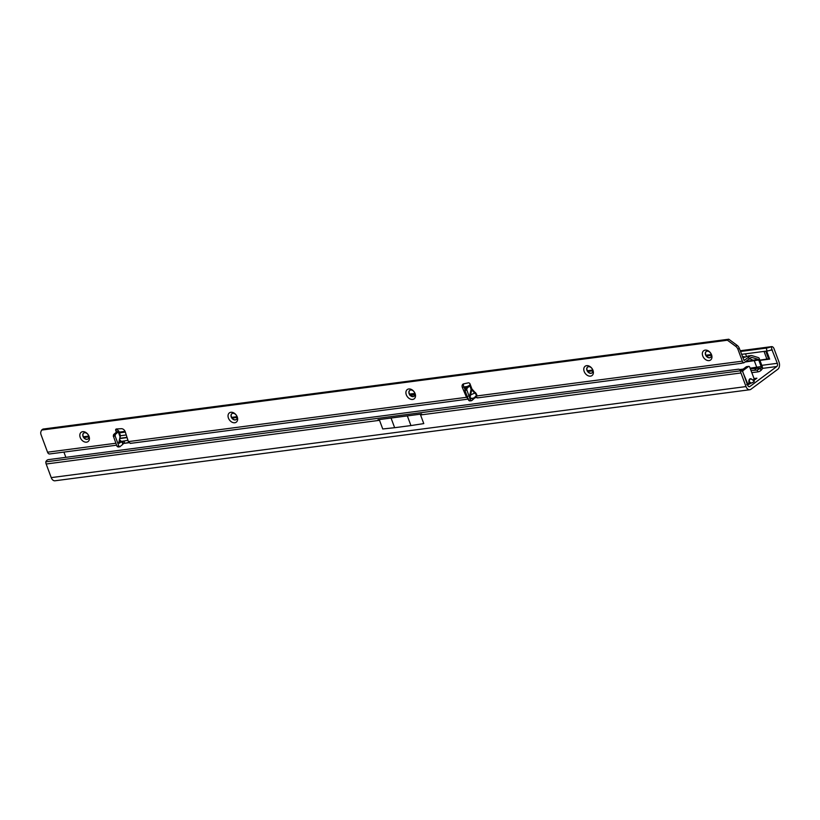 <?xml version="1.0" encoding="UTF-8"?>
<svg xmlns="http://www.w3.org/2000/svg" width="820" height="820" viewBox="0 0 820 820"><rect width="100%" height="100%" fill="white"/><g stroke="black" fill="none" stroke-linecap="round" stroke-linejoin="round"><path stroke-width="1.23" d="M753.826 380.808L754.123 380.962C754.677 381.495 753.693 382.222 751.161 383.165L749.388 383.76L748.721 383.268L749.818 378.994L751.622 379.178L754.082 380.992M753.754 381.884L754.01 380.941L753.754 381.884L751.161 383.165M748.834 386.661L749.88 386.517A2.439 1.558 -97.5 0 1 749.377 386.732A2.439 1.558 -97.5 0 1 747.707 385.318L742.592 371.347L740.614 370.794A3.649 2.706 -74.4 0 0 739.076 369.287A3.649 2.706 -74.4 0 0 738.246 369.226L48.359 459.63A3.649 2.706 -74.4 0 0 45.828 461.834A3.649 2.347 82.5 0 0 46.166 464.007L51.229 477.619A5.484 3.516 82.5 0 0 54.981 480.786L749.767 389.746A5.484 3.516 -97.5 0 0 750.905 389.274L777.801 369.277A5.484 3.516 82.5 0 0 779 362.05L774.049 348.746A3.649 2.347 82.5 0 0 771.548 346.635A3.649 2.347 82.5 0 0 771.353 346.665L771.866 349.679A3.649 0.564 165 0 1 767.038 351.011L741.536 354.353M767.038 351.011L766.259 348.1L740.47 351.483M711.37 355.296L706.399 355.952M592.798 370.835L587.827 371.481M466.447 387.388L464.212 387.686M766.259 348.1A3.649 0.564 -15 0 0 771.087 346.768L740.224 350.816M771.353 346.665L771.866 349.679M749.88 386.517L776.776 366.519A2.439 1.558 82.5 0 0 777.309 363.311L771.917 349.658M742.797 372.116L748.096 384.723L747.614 385.082L751.14 383.073L748.926 381.454L749.367 383.678M753.601 380.634L756.88 378.194L753.887 378.584L754.164 379.106M754.851 379.701L753.959 378.614L754.185 379.209L752.924 380.142M748.803 381.433C749.111 378.86 750.105 378.133 751.776 379.229L752.35 379.721M742.92 372.106A1.22 0.779 -97.5 0 1 743.176 370.496L748.588 366.478A1.22 0.779 -97.5 0 1 749.675 367.083L754.123 378.696M742.592 371.347A3.649 2.706 105.6 0 0 741.731 370.179L746.272 366.786A1.22 0.779 -97.5 0 1 746.794 366.714M741.731 370.179L739.076 369.287M421.634 414.018L378.02 419.737L421.634 414.018L420.557 414.951L740.952 372.967A3.649 2.347 -97.5 0 1 740.614 370.794L45.828 461.834M378.02 419.737L379.527 420.322L382.745 428.973L394.645 427.702L391.16 418.333M740.952 372.967L746.015 386.579A5.484 3.516 -97.5 0 0 749.767 389.746M407.448 416.201L410.933 425.57L423.776 423.602L420.557 414.951M747.204 383.637L746.733 384.631M747.43 384.231L748.834 383.288M754.01 380.941L751.776 379.229M410.933 425.57L394.645 427.702M126.249 434.969L120.376 435.738M237.062 417.441L232.091 418.097M125.327 432.089L119.443 432.857M88.837 436.865L83.876 437.521M759.945 360.38L769.662 359.109L766.669 351.062M746.559 356.577L745.534 353.83M769.662 359.109L768.791 358.832L765.931 351.155M766.884 359.058L764.045 351.401L766.864 359.058L768.791 358.832M766.864 359.058L759.853 360.134M414.91 394.748L410.43 395.332M469.86 400.877L471.705 400.642L474.708 398.007A3.649 2.347 -97.5 0 1 474.698 397.997L475.313 397.228L474.196 397.761L476.194 395.855L476.082 394.41L471.11 389.285L471.91 388.967L470.096 384.078A1.527 1.097 -126.6 0 0 468.353 382.858L463.73 383.832A3.649 2.634 53.4 0 0 462.952 384.18A3.649 2.634 53.4 0 0 462.429 387.675L463.782 386.671A3.649 2.634 53.4 0 1 463.741 383.832M474.636 397.536C472.32 398.674 470.803 398.582 470.085 397.249L471.91 388.967L476.656 394.235L476.84 395.947L476.194 395.855M119.669 439.899L121.965 441.836L118.746 443.118L120.058 436.722C120.499 434.815 120.499 435.071 120.089 437.521L118.736 442.769M705.21 350.119A5.781 4.182 53.4 0 1 711.555 354.783A5.781 4.182 53.4 0 1 709.105 360.595A5.781 4.182 53.4 0 1 702.75 355.941A5.781 4.182 53.4 0 1 705.21 350.119M709.566 357.786A3.649 2.634 -126.6 0 0 710.52 357.407A3.649 2.634 -126.6 0 0 710.827 353.492A3.649 2.634 -126.6 0 0 707.106 351.175A3.649 2.634 -126.6 0 0 706.153 351.544A3.649 2.634 -126.6 0 0 705.846 355.47A3.649 2.634 -126.6 0 0 709.566 357.786M592.542 369.656A3.649 2.634 -126.6 0 0 588.534 366.714A3.649 2.634 -126.6 0 0 587.581 367.083A3.649 2.634 -126.6 0 0 586.976 370.384A3.649 2.634 -126.6 0 0 590.995 373.325A3.649 2.634 -126.6 0 0 591.938 372.946A3.649 2.634 -126.6 0 0 592.542 369.656M586.628 365.659A5.781 4.182 53.4 0 1 592.983 370.322A5.781 4.182 53.4 0 1 590.523 376.134A5.781 4.182 53.4 0 1 584.178 371.47A5.781 4.182 53.4 0 1 586.628 365.659M414.674 392.964A3.649 2.634 -126.6 0 0 410.666 390.012A3.649 2.634 -126.6 0 0 409.713 390.392A3.649 2.634 -126.6 0 0 409.118 393.692A3.649 2.634 -126.6 0 0 413.126 396.634A3.649 2.634 -126.6 0 0 414.079 396.255A3.649 2.634 -126.6 0 0 414.674 392.964M408.76 388.967A5.781 4.182 53.4 0 1 415.115 393.631A5.781 4.182 53.4 0 1 412.655 399.442A5.781 4.182 53.4 0 1 406.31 394.779A5.781 4.182 53.4 0 1 408.76 388.967M236.806 416.263A3.649 2.634 -126.6 0 0 232.798 413.321A3.649 2.634 -126.6 0 0 231.845 413.7A3.649 2.634 -126.6 0 0 231.25 416.99A3.649 2.634 -126.6 0 0 235.258 419.942A3.649 2.634 -126.6 0 0 236.211 419.563A3.649 2.634 -126.6 0 0 236.806 416.263M230.902 412.275A5.781 4.182 53.4 0 1 237.246 416.929A5.781 4.182 53.4 0 1 234.797 422.751A5.781 4.182 53.4 0 1 228.442 418.087A5.781 4.182 53.4 0 1 230.902 412.275M82.676 431.689A5.781 4.182 53.4 0 1 89.021 436.353A5.781 4.182 53.4 0 1 86.571 442.164A5.781 4.182 53.4 0 1 80.227 437.511A5.781 4.182 53.4 0 1 82.676 431.689M87.033 439.356A3.649 2.634 -126.6 0 0 87.986 438.987A3.649 2.634 -126.6 0 0 88.304 435.061A3.649 2.634 -126.6 0 0 84.573 432.745A3.649 2.634 -126.6 0 0 83.63 433.124A3.649 2.634 -126.6 0 0 83.312 437.039A3.649 2.634 -126.6 0 0 87.033 439.356M710.602 357.346A3.649 2.634 53.4 0 1 709.741 357.663A3.649 2.634 53.4 0 1 706.051 355.409A3.649 2.634 53.4 0 1 706.245 351.493M592.019 372.885A3.649 2.634 53.4 0 1 587.151 370.261A3.649 2.634 53.4 0 1 587.663 367.022M414.161 396.193A3.649 2.634 53.4 0 1 409.282 393.559A3.649 2.634 53.4 0 1 409.805 390.33M236.293 419.502A3.649 2.634 53.4 0 1 231.414 416.867A3.649 2.634 53.4 0 1 231.937 413.639M83.712 433.062A3.649 2.634 -126.6 0 0 83.517 436.978A3.649 2.634 -126.6 0 0 87.207 439.233A3.649 2.634 -126.6 0 0 88.068 438.915M743.842 357.397L743.873 356.7L742.5 356.956L743.873 356.7A3.352 0.717 3.2 0 0 745.482 356.987M750.987 370.599L757.126 370.086L760.991 368.057A1.22 0.779 82.5 0 0 761.165 366.53L758.746 360.021A1.22 0.779 82.5 0 0 758.131 359.334L751.878 357.417A2.439 1.568 82.5 0 0 751.284 357.407A2.439 1.568 82.5 0 0 750.935 357.582L743.832 362.86A3.044 1.958 -97.5 0 1 742.346 361.159L737.918 349.248A4.869 3.516 -126.6 0 0 735.673 346.276L727.422 340.218L41.605 430.08L41 431.515A4.869 3.516 -126.6 0 0 41.072 434.774L47.55 452.199A3.044 1.958 82.5 0 0 49.641 453.962L116.604 445.188M467.882 396.296L466.529 397.3L128.361 441.611L125.255 431.853A3.649 2.634 53.4 0 0 121.35 428.696L116.471 428.973A1.527 1.097 -126.6 0 0 115.753 430.51L116.481 431.884M468.589 399.063L466.529 397.3L462.429 387.675M470.096 384.078L470.085 385.605L467.082 388.219L466.734 389.695L470.413 399.924L471.408 400.652M470.249 385.277L467.974 386.056L469.829 385.81L471.11 389.285L469.778 395.322L475.61 392.636M742.346 361.159L476.84 395.947L475.354 397.444A3.044 1.958 -97.5 0 0 475.549 397.618L474.708 398.007M477.988 397.649L475.549 397.618M743.832 362.86L740.983 363.188M464.96 389.438L463.782 386.671M120.089 437.521C120.499 435.071 120.499 434.815 120.058 436.722L118.264 431.884L118.787 431.156L117.106 429.495A1.527 1.097 53.4 0 1 116.993 428.942M751.755 372.669L757.987 371.849A2.439 0.871 -26.1 0 0 761.073 370.312L761.739 369.594A3.044 1.958 82.5 0 0 762.456 367.145L759.125 358.166A3.044 1.958 82.5 0 0 758.233 357.551L751.981 355.634A4.264 2.737 82.5 0 0 751.202 355.562A4.264 2.737 82.5 0 0 750.32 355.931L744.109 360.503L739.261 348.244A4.869 3.516 -126.6 0 0 737.016 345.271L728.775 339.213L42.958 429.075L41.605 430.08M470.27 384.672L469.358 385.226M466.928 388.536L465.073 388.782L464.878 389.93L466.734 389.695M465.073 388.782L467.974 386.056M470.659 400.242L468.804 400.478L469.553 400.898M468.804 400.478L470.413 399.924M466.775 390.156L464.93 390.402L468.558 400.16M119.863 446.726L118.162 447.002L116.993 446.234L113.314 436.004L113.662 434.528L115.517 434.282L118.264 431.884L116.501 431.935L118.767 431.033L120.396 435.43M117.106 429.495L115.753 430.51L116.368 432.16L113.662 434.528M122.518 441.139L121.965 441.836L122.887 444.307L123.379 443.435L122.518 441.139M117.988 446.961L119.843 446.726L119.095 446.305L117.239 446.551M119.843 446.726L122.887 444.307M115.517 434.282L113.508 434.846M113.314 436.004L115.169 435.758L115.364 434.6M115.169 435.758L113.365 436.465M116.993 446.234L118.849 445.988L115.22 436.219M754.769 370.097L756.757 367.319L754.328 360.8L748.844 358.248L749.429 359.047A3.352 0.717 3.2 0 1 748.568 359.334M128.781 442.472L123.4 443.538M742.653 357.356A3.352 0.861 -20.4 0 0 747.02 356.362L748.967 356.034M63.909 452.086L65.856 457.334M127.94 440.268L122.59 441.324M128.361 441.611L130.257 443.394L130.933 443.128M727.422 340.218L728.775 339.213M474.513 397.608L474.421 398.151C471.141 399.473 469.593 398.53 469.778 395.322M711.268 354.609L705.989 355.296M592.686 370.148L587.407 370.835M467.4 386.558L463.925 387.019M776.776 366.519L762.344 368.405M46.166 464.007L379.527 420.322M51.229 477.619L746.015 386.579M742.182 370.63L743.176 370.496M746.272 366.786L748.588 366.478M777.309 363.311L761.79 365.341M236.959 416.755L231.681 417.452M125.091 431.412L119.197 432.191M88.734 436.178L83.456 436.865M772.358 350.007L770.185 350.284M765.757 351.175L768.606 358.832M414.807 393.374L411.824 393.979L409.918 395.404M414.858 393.59L411.824 393.979M476.656 394.235L476.082 394.41M115.886 443.241L47.55 452.199M474.749 397.495L474.421 398.151M758.131 359.334L745.575 361.569M123.594 443.446L128.996 442.738M744.949 362.03L758.746 360.021M761.165 366.53L750.085 368.19M743.156 369.102L739.927 369.523M750.351 368.908L760.991 368.057M757.126 370.086L757.987 371.849M760.324 368.774L761.073 370.312M124.742 443.107L123.922 440.904M750.32 355.931L747.02 356.362M127.09 437.593L119.904 438.536M735.673 346.276L737.016 345.271M737.918 349.248L739.261 348.244M751.878 357.417L750.73 357.725M465.227 388.454L467.082 388.219M119.505 443.241L120.345 440.668M771.548 346.635L740.193 350.745M711.247 354.537L705.948 355.224M592.675 370.066L587.376 370.763M467.502 386.476L463.894 386.948M746.528 366.673L748.844 366.376M236.939 416.683L231.64 417.38M125.06 431.34L119.166 432.119M88.714 436.107L83.425 436.793M412.573 393.672L409.508 394.071M469.727 400.939L471.582 400.693M741.546 363.301L477.332 397.915M748.117 355.972L751.202 355.562M119.956 438.28L127.008 437.357M742.418 356.71L743.166 356.618M468.169 399.114L130.359 443.384M120.017 446.756L118.162 447.002"/></g></svg>
